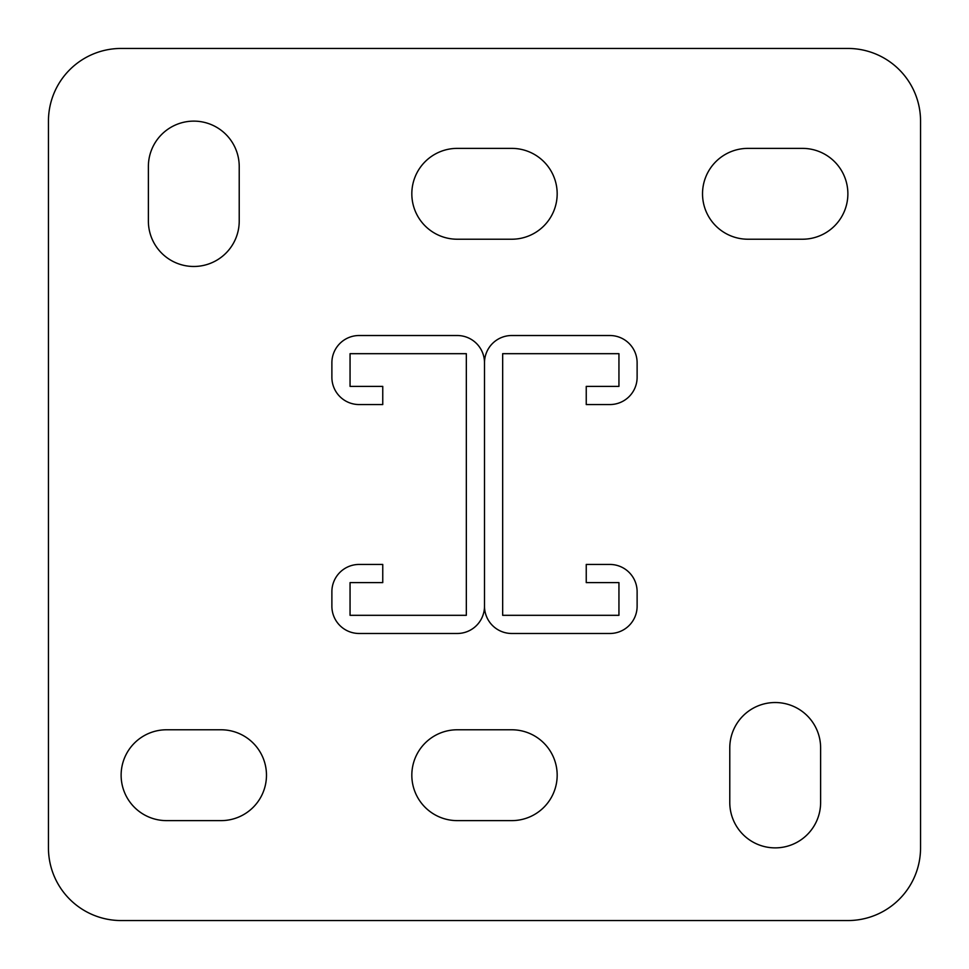 <?xml version="1.0" encoding="UTF-8"?>
<svg xmlns="http://www.w3.org/2000/svg" width="969" height="969" viewBox="0 0 969 969"><rect width="100%" height="100%" fill="white"/><g stroke="black" fill="none" stroke-linecap="round" stroke-linejoin="round"><path stroke-width="1.45" d="M775.2 847.875A45.422 45.422 0 0 0 820.622 802.453L820.622 747.947A45.422 45.422 0 0 0 775.2 702.525A45.422 45.422 0 0 0 729.778 747.947L729.778 802.453A45.422 45.422 0 0 0 775.2 847.875M193.8 266.475A45.422 45.422 0 0 0 239.222 221.053L239.222 166.547A45.422 45.422 0 0 0 193.8 121.125A45.422 45.422 0 0 0 148.378 166.547L148.378 221.053A45.422 45.422 0 0 0 193.8 266.475M847.875 48.45L121.125 48.45A72.675 72.675 0 0 0 48.45 121.125L48.45 847.875A72.675 72.675 0 0 0 121.125 920.55L847.875 920.55A72.675 72.675 0 0 0 920.55 847.875L920.55 121.125A72.675 72.675 0 0 0 847.875 48.45M511.753 820.622A45.422 45.422 0 0 0 557.175 775.2A45.422 45.422 0 0 0 511.753 729.778L457.247 729.778A45.422 45.422 0 0 0 411.825 775.2A45.422 45.422 0 0 0 457.247 820.622L511.753 820.622M221.053 820.622A45.422 45.422 0 0 0 266.475 775.2A45.422 45.422 0 0 0 221.053 729.778L166.547 729.778A45.422 45.422 0 0 0 121.125 775.2A45.422 45.422 0 0 0 166.547 820.622L221.053 820.622M511.753 239.222A45.422 45.422 0 0 0 557.175 193.8A45.422 45.422 0 0 0 511.753 148.378L457.247 148.378A45.422 45.422 0 0 0 411.825 193.8A45.422 45.422 0 0 0 457.247 239.222L511.753 239.222M802.453 239.222A45.422 45.422 0 0 0 847.875 193.8A45.422 45.422 0 0 0 802.453 148.378L747.947 148.378A45.422 45.422 0 0 0 702.525 193.8A45.422 45.422 0 0 0 747.947 239.222L802.453 239.222M359.136 386.389L350.051 386.389L350.051 353.685L466.331 353.685L466.331 615.315L350.051 615.315L350.051 582.611L382.755 582.611L382.755 564.442L359.136 564.442A27.253 27.253 0 0 0 331.882 591.696L331.882 606.231A27.253 27.253 0 0 0 359.136 633.484L457.247 633.484A27.253 27.253 0 0 0 484.5 606.231L484.5 362.769A27.253 27.253 0 0 0 457.247 335.516L359.136 335.516A27.253 27.253 0 0 0 331.882 362.769L331.882 377.304A27.253 27.253 0 0 0 359.136 404.558L382.755 404.558L382.755 386.389L359.136 386.389M618.949 386.389L586.245 386.389L586.245 404.558L609.864 404.558A27.253 27.253 0 0 0 637.117 377.304L637.117 362.769A27.253 27.253 0 0 0 609.864 335.516L511.753 335.516A27.253 27.253 0 0 0 484.5 362.769L484.5 606.231A27.253 27.253 0 0 0 511.753 633.484L609.864 633.484A27.253 27.253 0 0 0 637.117 606.231L637.117 591.696A27.253 27.253 0 0 0 609.864 564.442L586.245 564.442L586.245 582.611L618.949 582.611L618.949 615.315L502.669 615.315L502.669 353.685L618.949 353.685L618.949 386.389"/></g></svg>
